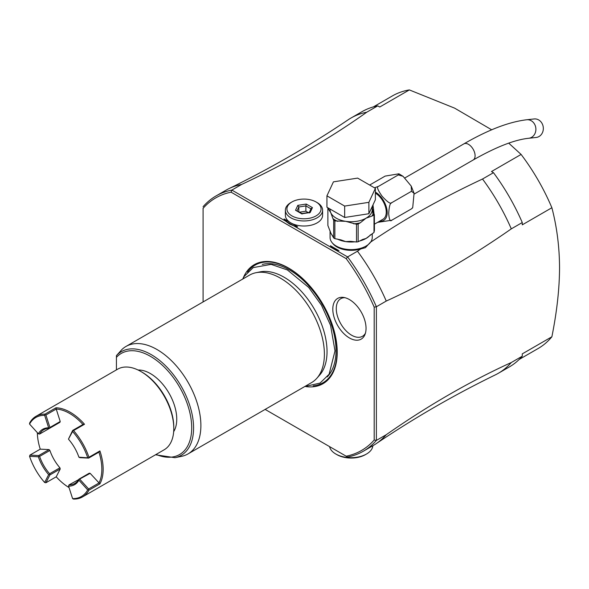<?xml version="1.0" encoding="UTF-8"?>
<svg xmlns="http://www.w3.org/2000/svg" width="589" height="589" viewBox="0 0 589 589"><rect width="100%" height="100%" fill="white"/><g stroke="black" fill="none" stroke-linecap="round" stroke-linejoin="round"><path stroke-width="0.88" d="M412.315 208.116L411.483 208.845L412.72 207.564L414.067 193.273L411.483 191.292L411.203 186.058L403.082 176.325L398.319 174.918L398.915 173.807L385.154 176.096L369.664 185.042M374.449 187.81L378.572 186.323L398.319 174.918M378.572 186.323C376.415 186.485 377.593 189.798 382.114 196.262C387.562 202.196 390.765 204.339 391.737 202.69L411.483 191.292M391.737 202.69C390.124 202.822 389.115 206.444 388.696 213.564C389.204 219.675 390.212 221.906 391.737 220.242L411.483 208.845M391.737 220.242L377.586 222.355M375.377 193.155A15.513 8.953 60 0 1 385.434 206.827A15.513 8.953 60 0 1 383.041 219.204L374.435 224.173M372.977 204.913L374.089 214.182M371.895 207.424L373.338 207.703L371.931 207.623M368.883 213.726L344.661 217.474L326.932 207.232L326.932 195.835L333.426 181.854L357.648 178.106L375.377 188.34L375.377 199.745L368.883 213.726L368.883 202.329L344.661 206.076L344.661 217.474M344.661 206.076L326.932 195.835M375.377 188.34L368.883 202.329M356.522 242.005L350.816 241.357L345.691 241.6L340.884 239.863L334.869 238.655A23.891 13.79 180 0 1 333.676 237.971L333.676 220.234A23.891 13.79 0 0 0 334.869 220.927L345.691 221.331L356.522 224.276A23.891 13.79 0 0 0 358.149 224.019L358.149 241.755A23.891 13.79 180 0 1 356.522 242.005L356.522 224.276M353.65 223.827A22.647 13.076 0 0 0 360.247 222.811L366.071 218.18L371.895 216.082A22.647 13.076 0 0 0 372.992 214.293L372.248 208.756M359.364 241.056A21.094 12.178 0 0 0 366.071 238.442L373.993 232.464L373.993 215.014L371.895 216.082M370.422 234.79A21.094 12.178 0 0 1 366.071 238.442L362.618 239.465L358.149 241.755M360.247 222.811L358.149 224.019M373.993 232.464L374.435 230.402L374.368 214.845A1.553 1.222 155.1 0 0 372.992 214.293L373.419 215.206M374.368 214.845L373.993 215.014M372.454 209.36L373.61 209.286M330.061 230.844L330.061 237.433A21.094 12.178 180 0 0 343.078 248.683A21.094 12.178 180 0 0 366.071 246.047A21.094 12.178 0 0 0 372.248 237.433L372.248 233.612M328.912 208.381A22.647 13.076 0 0 0 328.647 209.397L330.775 212.717L332.91 218.578A22.647 13.076 0 0 0 337.74 221.368M333.676 220.234L332.91 218.578M333.676 237.971L330.775 232.986L327.874 225.469L327.874 207.777M328.647 209.397L327.904 207.799M334.869 238.655L334.869 220.927M332.498 243.117A20.166 11.64 0 0 0 360.659 248.963L365.416 247.704L370.341 242.285C403.833 219.461 441.227 198.375 482.516 179.019A147.36 85.081 60 0 1 511.296 228.863L522.266 222.532A147.36 85.081 -120 0 0 493.486 172.687L491.484 171.539L521.103 154.436L508.719 143.142M491.697 129.808L454.627 108.14L409.355 89.918A145.814 84.183 -120 0 0 392.326 95.955L373.367 106.903M316.057 201.968L316.057 201.968A17.066 9.851 180 0 1 316.057 215.898A17.066 9.851 180 0 1 291.923 215.898A17.066 9.851 180 0 1 291.923 201.968A17.066 9.851 180 0 1 316.057 201.968L317.154 202.601A18.612 10.749 180 0 1 322.603 210.199A18.612 10.749 180 0 1 311.11 220.131A18.612 10.749 180 0 1 290.826 217.797A18.612 10.749 180 0 1 285.378 210.199L285.378 215.265A18.612 10.749 0 0 0 290.826 222.87L297.614 226.787A20.939 12.089 180 0 1 293.72 225.808L289.457 223.975L285.739 221.192L231.86 190.085L241.726 184.386C287.793 162.851 329.472 138.79 366.77 112.197L377.74 105.865L379.736 107.014L409.355 89.918M285.739 221.199A20.939 12.089 180 0 1 284.045 218.953L286.99 221.92A19.393 11.191 0 0 0 289.876 224.21M322.603 210.199L322.603 215.265A18.612 10.749 0 0 1 311.11 225.197A18.612 10.749 0 0 1 290.826 222.87L284.045 218.953M511.296 228.863C469.617 257.989 427.931 282.05 386.251 301.06A147.36 85.081 -120 0 0 357.479 251.216L347.606 256.914L286.99 221.92M357.479 251.216L360.659 248.963M493.486 172.687L482.516 179.019M330.422 245.723L338.984 250.671A24.046 13.878 180 0 1 334.154 248.514A24.046 13.878 180 0 1 330.422 245.723L334.419 248.661M521.103 154.436A145.814 84.183 -120 0 1 551.878 207.74L522.266 224.843L522.266 222.532M551.878 207.74C556.899 226.971 559.454 247.005 559.55 267.833C559.454 288.787 556.899 311.772 551.878 336.783A145.814 84.183 60 0 1 538.132 348.511L519.181 359.452M346.17 456.195A145.807 84.183 60 0 0 374.184 440.02L376.378 440.41A147.36 85.081 60 0 1 363.413 451.174L373.286 445.475A147.36 85.081 -120 0 0 376.194 443.657A147.36 85.081 -120 0 0 386.251 434.711C427.931 405.593 469.617 381.525 511.296 362.522A147.36 85.081 60 0 1 498.323 373.286L509.294 366.954A147.36 85.081 60 0 0 522.266 356.19L522.266 353.879L551.878 336.783M265.124 409.407L347.606 457.027L265.124 409.407M203.08 206.702A147.36 85.081 60 0 1 216.045 195.938A147.36 85.081 60 0 1 231.852 190.085L231.094 192.176A145.814 84.183 60 0 0 203.08 208.351L203.08 208.138M241.726 184.386A147.36 85.081 -120 0 0 228.959 188.627C270.255 168.476 309.954 145.557 348.047 119.869A147.36 85.081 60 0 1 350.963 118.043L361.933 111.711A147.36 85.081 60 0 1 377.74 105.865M350.963 118.043A147.36 85.081 60 0 1 366.77 112.197M228.959 188.627A147.36 85.081 -120 0 0 225.918 190.24L216.045 195.938M374.192 440.027L374.192 307.141A145.807 84.183 60 0 0 346.177 258.623L231.094 192.176M203.08 208.351L203.08 301.936M243.183 278.096A68.714 39.677 60 0 1 288.632 268.083A68.714 39.677 60 0 1 336.429 341.694A68.714 39.677 60 0 1 305.824 386.598M349.424 299.565A23.508 13.569 60 0 1 364.952 334.574A23.508 13.569 60 0 1 349.424 337.953A23.508 13.569 60 0 1 333.079 312.803A23.508 13.569 60 0 1 343.497 297.408A23.508 13.569 60 0 1 349.424 299.565M363.413 451.174A147.36 85.081 60 0 1 347.606 457.027M386.251 434.711L376.378 440.41L376.378 306.759L374.192 307.141M346.177 258.623L347.606 256.914A147.36 85.081 60 0 1 376.386 306.759L386.251 301.06M522.266 356.19L511.296 362.522M498.323 373.286A147.36 85.081 60 0 1 495.29 374.898C453.994 395.042 414.295 417.962 376.194 443.657M372.844 445.726A21.719 12.538 180 0 1 366.513 454.009L366.513 454.009A21.719 12.538 180 0 1 335.796 454.009A21.719 12.538 180 0 1 329.59 446.624M365.423 454.634A20.166 11.64 180 0 1 365.416 454.642A20.166 11.64 180 0 1 336.893 454.642L335.796 454.009M365.416 454.642L366.513 454.009M255.935 272.722L260.08 271.875A60.682 35.031 60 0 1 284.126 277.25A60.682 35.031 60 0 1 327.035 351.567A60.682 35.031 60 0 1 319.665 375.075L316.86 378.241A62.044 35.826 -120 0 0 319.267 327.499A62.044 35.826 -120 0 0 280.519 278.214A62.044 35.826 -120 0 0 255.935 272.722A62.044 35.826 -120 0 0 249.493 275.144L125.987 346.45A62.044 35.826 -120 0 0 121.908 349.52L116.431 355.609A59.864 34.56 60 0 1 181.331 386.494A59.864 34.56 60 0 1 174.962 457.69L181.589 456.335A62.044 35.826 -120 0 0 188.031 453.92A62.044 35.826 -120 0 0 197.543 404.201A62.044 35.826 -120 0 0 157.005 349.52A62.044 35.826 -120 0 0 125.987 346.45M188.031 453.92L311.544 382.614A62.044 35.826 -120 0 0 316.86 378.241M116.431 369.877L116.431 355.609M138.069 370.01A37.225 21.491 60 0 1 176.752 419.177A37.225 21.491 60 0 1 173.674 431.671M29.56 424.073L38.344 433.769A31.953 18.45 60 0 1 48.659 427.813L44.654 415.355A45.603 26.328 -120 0 0 29.56 424.073L29.627 423.02A46.538 26.866 60 0 1 36.017 416.305L117.623 369.193A46.538 26.866 60 0 1 140.889 371.497L141.986 372.13A44.985 25.975 60 0 1 173.792 427.224L173.792 428.49A46.538 26.866 60 0 1 164.154 449.79L82.548 496.902A46.538 26.866 60 0 1 73.537 499.082L72.594 498.611A45.603 26.328 -120 0 0 87.687 489.893L78.904 480.197A31.953 18.45 60 0 1 68.589 486.153L72.594 498.611M140.889 371.497A46.538 26.866 60 0 1 173.792 428.49L173.792 427.224M36.017 416.305A46.538 26.866 60 0 1 45.029 414.126L55.999 407.794A46.538 26.866 60 0 1 84.507 424.257L73.537 430.588A46.538 26.866 60 0 1 88.939 457.27L99.909 450.938A46.538 26.866 60 0 1 103.156 469.271A46.538 26.866 60 0 1 99.909 483.856L90.146 473.335L89.278 473.188L78.97 479.144A31.026 17.913 60 0 1 74.796 483.473A31.026 17.913 60 0 1 68.957 484.924L68.589 486.153M98.937 483.039A45.603 26.328 -120 0 0 98.937 452.153M99.909 450.938L98.93 452.153L88.622 458.102L88.939 457.27M99.909 483.856L88.939 490.188A46.538 26.866 60 0 1 82.548 496.902M37.35 432.672A45.603 26.328 -120 0 0 40.251 449.149L49.042 449.598L49.903 450.46A31.026 17.913 60 0 0 59.916 467.799L49.609 473.755A31.026 17.913 60 0 1 39.596 456.409L38.734 455.555L49.042 449.598M44.654 415.355L45.029 414.126M55.999 407.794L56.22 409.053L45.913 415.009L45.139 414.766M49.903 428.115L39.596 434.064A31.026 17.913 60 0 1 43.77 429.734A31.026 17.913 60 0 1 49.609 428.284L49.918 427.467L60.225 421.51L56.22 409.053A45.603 26.328 60 0 1 82.968 424.492L84.507 424.257M73.537 430.588L72.653 430.449L82.961 424.492M88.622 458.102L79.832 457.653L78.904 457.189L88.446 457.881M87.687 457.638A45.603 26.328 -120 0 0 72.594 431.487L68.486 439.055L72.653 430.449M72.756 430.714L72.594 431.487M60.225 421.51L59.916 422.335L49.609 428.284M44.654 482.479L48.659 474.646A31.953 18.45 60 0 1 38.344 456.784L29.56 456.335A45.603 26.328 -120 0 0 44.654 482.479L45.913 482.759L56.22 476.81L60.225 468.977L59.916 467.799M69.046 487.567A45.603 26.328 60 0 1 56.22 476.818M68.957 484.924L90.146 473.335M88.939 490.188L88.446 489.776L88.622 488.98L98.93 483.032M88.622 488.98L79.832 479.284M88.446 489.776L87.687 489.893M29.56 456.335L29.943 455.106L40.251 449.157M38.734 455.555L29.943 455.106M39.596 456.409L49.903 450.46M60.225 468.977L49.918 474.925L49.609 473.755M45.913 482.759L49.918 474.925M48.659 474.646L49.439 474.528M38.845 456.166L38.344 456.784M78.904 480.197L79.081 479.402M38.344 433.769L39.596 434.064M49.439 428.063L48.659 427.813M49.918 427.467L45.913 415.009M68.589 439.32A31.953 18.45 60 0 1 78.904 457.189M344.867 297.673A21.719 12.538 -120 0 0 336.665 312.862A21.719 12.538 -120 0 0 351.618 335.222A21.719 12.538 -120 0 0 365.408 333.256M285.378 210.199A18.612 10.749 180 0 1 290.826 202.601L291.923 201.968M295.538 210.244L301.723 213.814L310.175 212.504L312.442 207.63L306.251 204.059L297.806 205.362L295.538 210.244L301.995 213.542M301.723 213.814L302.105 214.028L301.723 213.814M297.806 205.362L298.837 206.989L297.106 210.722M306.251 204.059L305.875 205.9L298.837 206.989L298.837 211.716M312.442 207.63L311.029 208.874M310.175 212.504L309.144 212.946M308.231 212.563L305.875 211.201L299.617 212.173M305.875 211.201L305.875 205.9L310.963 208.837M540.592 121.444A9.306 8.15 83.9 0 1 542.962 131.229A9.306 8.15 83.9 0 1 536.159 137.465L528.716 138.268A9.306 8.15 83.9 0 0 535.519 132.032A9.306 8.15 83.9 0 0 533.148 122.24A9.306 8.15 83.9 0 0 526.728 119.758L534.171 118.956A9.306 8.15 83.9 0 1 540.592 121.444M375.377 192.073A16.838 9.726 60 0 1 386.98 209.942A16.838 9.726 60 0 1 379.765 221.096M330.061 209.043L330.061 209.566A21.094 12.178 0 0 0 330.775 212.717A21.094 12.178 0 0 0 345.691 221.331A21.094 12.178 0 0 0 366.071 218.18A21.094 12.178 0 0 0 372.248 209.566L372.248 206.474M337.342 239.038A21.094 12.178 0 0 0 345.691 241.6A21.094 12.178 0 0 0 355.145 241.792M330.208 231.286A21.094 12.178 0 0 0 330.775 232.986A21.094 12.178 0 0 0 332.52 235.541M247.535 272.103A67.904 39.205 60 0 1 289.037 268.51A67.904 39.205 -120 0 1 335.391 336.282A67.904 39.205 -120 0 1 313.186 385.824M327.204 376.901A65.769 37.976 -120 0 0 330.922 323.155A65.769 37.976 -120 0 0 289.508 269.983A65.769 37.976 60 0 0 262.267 264.432M116.431 357.346A58.363 33.698 60 0 1 185.55 399.232A58.363 33.698 60 0 1 156.085 454.45M404.893 177.93L463.867 143.878A9.306 5.375 60 0 1 470.979 146.322A9.306 5.375 60 0 1 473.173 160.002C496.012 147.007 514.521 139.762 528.716 138.268M412.226 208.263L412.72 207.564M414.067 193.273L411.203 186.058M403.082 176.325L398.915 173.807M372.248 208.683L374.398 214.889M304.712 386.553L320.055 383.086L329.104 374.251L335.001 350.919L330.569 325.386L321.454 305.176L308.688 287.417L287.395 269.953L271.109 264.365L253.218 267.597L244.17 276.44L242.668 279.083M174.962 457.69L155.511 454.782M309.21 212.622L311.117 208.506M301.951 213.535L309.564 212.357M414.229 194.031L473.173 160.002M463.867 143.878C487.95 129.926 508.911 121.886 526.728 119.758"/></g></svg>
